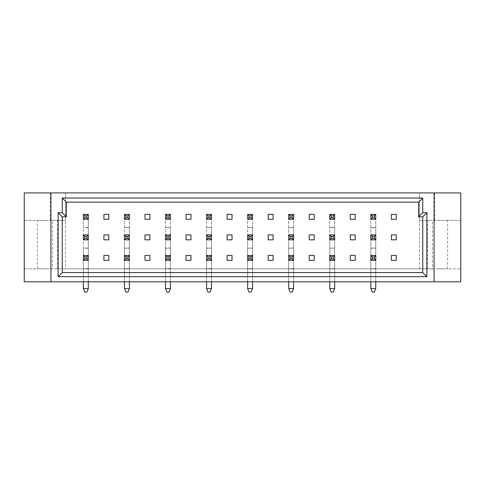 <?xml version="1.0" encoding="UTF-8"?>
<svg xmlns="http://www.w3.org/2000/svg" width="485" height="485" viewBox="0 0 485 485"><rect width="100%" height="100%" fill="white"/><g stroke="black" fill="none" stroke-linecap="round" stroke-linejoin="round"><path stroke-width="0.36" stroke-dasharray="2.42 1.82" d="M437.549 220.408L447.613 220.408L437.549 220.408M437.549 268.884L447.613 268.884L437.549 268.884M47.451 220.408L37.387 220.408L47.451 220.408M47.451 268.884L37.387 268.884L47.451 268.884M88.306 227.513L83.384 227.513L83.384 219.299L88.306 219.299L88.306 288.593L88.306 214.37L83.384 214.37L83.384 219.299L88.306 219.299L88.306 214.37L83.384 214.37L83.384 219.299L88.306 219.299L88.306 214.37L83.384 214.37L83.384 288.593L84.82 292.085L83.384 288.593L84.82 292.085L83.384 288.593L83.384 234.904L83.384 239.833L88.306 239.833L88.306 234.904L83.384 234.904L83.384 239.833L88.306 239.833L88.306 234.904L83.384 234.904L88.306 234.904L88.306 248.247L83.384 248.247M88.306 248.041L83.384 248.041L83.384 239.833L88.306 239.833L88.306 288.593L86.87 292.085L88.306 288.593L88.306 255.437L83.384 255.437L83.384 260.36L88.306 260.36L88.306 255.437L83.384 255.437L83.384 260.36L88.306 260.36L88.306 255.437L83.384 255.437L83.384 288.593L83.384 227.513M103.911 255.437L103.911 260.36L108.84 260.36L108.84 255.437L103.911 255.437M129.374 281.815L129.374 260.36L124.445 260.36L129.374 260.36L129.374 255.437L124.445 255.437L124.445 260.36L129.374 260.36L129.374 255.437L124.445 255.437L124.445 281.815M144.979 260.36L149.901 260.36L149.901 255.437L144.979 255.437L144.979 260.36M170.435 281.815L170.435 260.36L165.506 260.36L170.435 260.36L170.435 255.437L165.506 255.437L165.506 260.36L170.435 260.36L170.435 255.437L165.506 255.437L165.506 281.815M186.04 260.36L190.969 260.36L190.969 255.437L186.04 255.437L186.04 260.36M211.496 281.815L211.496 260.36L206.574 260.36L211.496 260.36L211.496 255.437L206.574 255.437L206.574 260.36L211.496 260.36L211.496 255.437L206.574 255.437L206.574 281.815M227.101 260.36L232.03 260.36L232.03 255.437L227.101 255.437L227.101 260.36M252.564 281.815L252.564 260.36L247.635 260.36L252.564 260.36L252.564 255.437L247.635 255.437L247.635 260.36L252.564 260.36L252.564 255.437L247.635 255.437L247.635 281.815M268.169 260.36L273.091 260.36L273.091 255.437L268.169 255.437L268.169 260.36M293.625 281.815L293.625 260.36L288.696 260.36L293.625 260.36L293.625 255.437L288.696 255.437L288.696 260.36L293.625 260.36L293.625 255.437L288.696 255.437L288.696 281.815M309.23 260.36L314.159 260.36L314.159 255.437L309.23 255.437L309.23 260.36M334.686 281.815L334.686 260.36L329.764 260.36L334.686 260.36L334.686 255.437L329.764 255.437L329.764 260.36L334.686 260.36L334.686 255.437L329.764 255.437L329.764 281.815M350.291 260.36L355.22 260.36L355.22 255.437L350.291 255.437L350.291 260.36M375.754 281.815L375.754 260.36L370.825 260.36L375.754 260.36L375.754 255.437L370.825 255.437L370.825 260.36L375.754 260.36L375.754 255.437L370.825 255.437L370.825 281.815M391.359 260.36L396.281 260.36L396.281 255.437L391.359 255.437L391.359 260.36M103.911 214.37L103.911 219.299L108.84 219.299L108.84 214.37L103.911 214.37M129.374 248.041L124.445 248.041L124.445 239.833L129.374 239.833L129.374 234.904L124.445 234.904L124.445 239.833L129.374 239.833L129.374 234.904L124.445 234.904L124.445 239.833L129.374 239.833L129.374 288.593L127.937 292.085L129.374 288.593L129.374 219.299L124.445 219.299L129.374 219.299L129.374 214.37L124.445 214.37L124.445 219.299L129.374 219.299L129.374 214.37L124.445 214.37L124.445 288.593L125.882 292.085L124.445 288.593L124.445 214.37L129.374 214.37L129.374 227.72L124.445 227.72M144.979 219.299L149.901 219.299L149.901 214.37L144.979 214.37L144.979 219.299M170.435 248.041L165.506 248.041L165.506 239.833L170.435 239.833L170.435 234.904L165.506 234.904L165.506 239.833L170.435 239.833L170.435 234.904L165.506 234.904L165.506 239.833L170.435 239.833L170.435 288.593L168.998 292.085L170.435 288.593L170.435 219.299L165.506 219.299L170.435 219.299L170.435 214.37L165.506 214.37L165.506 219.299L170.435 219.299L170.435 214.37L165.506 214.37L165.506 288.593L166.943 292.085L165.506 288.593L165.506 214.37L170.435 214.37L170.435 227.72L165.506 227.72M186.04 219.299L190.969 219.299L190.969 214.37L186.04 214.37L186.04 219.299M211.496 248.041L206.574 248.041L206.574 239.833L211.496 239.833L211.496 234.904L206.574 234.904L206.574 239.833L211.496 239.833L211.496 234.904L206.574 234.904L206.574 239.833L211.496 239.833L211.496 288.593L210.06 292.085L211.496 288.593L211.496 219.299L206.574 219.299L211.496 219.299L211.496 214.37L206.574 214.37L206.574 219.299L211.496 219.299L211.496 214.37L206.574 214.37L206.574 288.593L208.01 292.085L206.574 288.593L206.574 214.37L211.496 214.37L211.496 227.72L206.574 227.72M227.101 219.299L232.03 219.299L232.03 214.37L227.101 214.37L227.101 219.299M252.564 248.041L247.635 248.041L247.635 239.833L252.564 239.833L252.564 234.904L247.635 234.904L247.635 239.833L252.564 239.833L252.564 234.904L247.635 234.904L247.635 239.833L252.564 239.833L252.564 288.593L251.127 292.085L252.564 288.593L252.564 219.299L247.635 219.299L252.564 219.299L252.564 214.37L247.635 214.37L247.635 219.299L252.564 219.299L252.564 214.37L247.635 214.37L247.635 288.593L249.072 292.085L247.635 288.593L247.635 214.37L252.564 214.37L252.564 227.72L247.635 227.72M268.169 219.299L273.091 219.299L273.091 214.37L268.169 214.37L268.169 219.299M293.625 248.041L288.696 248.041L288.696 239.833L293.625 239.833L293.625 234.904L288.696 234.904L288.696 239.833L293.625 239.833L293.625 234.904L288.696 234.904L288.696 239.833L293.625 239.833L293.625 288.593L292.188 292.085L293.625 288.593L293.625 219.299L288.696 219.299L293.625 219.299L293.625 214.37L288.696 214.37L288.696 219.299L293.625 219.299L293.625 214.37L288.696 214.37L288.696 288.593L288.696 255.437L293.625 255.437L293.625 268.781L288.696 268.781M309.23 219.299L314.159 219.299L314.159 214.37L309.23 214.37L309.23 219.299M334.686 248.041L329.764 248.041L329.764 239.833L334.686 239.833L334.686 234.904L329.764 234.904L329.764 239.833L334.686 239.833L334.686 234.904L329.764 234.904L329.764 239.833L334.686 239.833L334.686 288.593L333.25 292.085L334.686 288.593L334.686 219.299L329.764 219.299L334.686 219.299L334.686 214.37L329.764 214.37L329.764 219.299L334.686 219.299L334.686 214.37L329.764 214.37L329.764 288.593L329.764 255.437L334.686 255.437L334.686 268.781L329.764 268.781M350.291 219.299L355.22 219.299L355.22 214.37L350.291 214.37L350.291 219.299M375.754 248.041L370.825 248.041L370.825 239.833L375.754 239.833L375.754 234.904L370.825 234.904L370.825 239.833L375.754 239.833L375.754 234.904L370.825 234.904L370.825 239.833L375.754 239.833L375.754 288.593L374.317 292.085L375.754 288.593L375.754 219.299L370.825 219.299L375.754 219.299L375.754 214.37L370.825 214.37L370.825 219.299L375.754 219.299L375.754 214.37L370.825 214.37L370.825 288.593L370.825 255.437L375.754 255.437L375.754 268.781L370.825 268.781M391.359 219.299L396.281 219.299L396.281 214.37L391.359 214.37L391.359 219.299M103.911 234.904L103.911 239.833L108.84 239.833L108.84 234.904L103.911 234.904M144.979 239.833L149.901 239.833L149.901 234.904L144.979 234.904L144.979 239.833M186.04 239.833L190.969 239.833L190.969 234.904L186.04 234.904L186.04 239.833M227.101 239.833L232.03 239.833L232.03 234.904L227.101 234.904L227.101 239.833M268.169 239.833L273.091 239.833L273.091 234.904L268.169 234.904L268.169 239.833M309.23 239.833L314.159 239.833L314.159 234.904L309.23 234.904L309.23 239.833M350.291 239.833L355.22 239.833L355.22 234.904L350.291 234.904L350.291 239.833M391.359 239.833L396.281 239.833L396.281 234.904L391.359 234.904L391.359 239.833M432.414 268.884L65.517 268.884L65.517 192.915L460.75 192.915L460.75 220.408L419.483 220.408L419.483 192.915L419.483 220.408L460.75 220.408L460.75 281.815L24.25 281.815L24.25 268.884L52.586 268.884L52.586 220.408L24.25 220.408L24.25 268.884L460.75 268.884L432.414 268.884L432.414 220.408M419.483 268.884L419.483 220.408M65.517 220.408L24.25 220.408L24.25 192.915L65.517 192.915L65.517 220.408L52.586 220.408M65.517 268.884L52.586 268.884M50.925 281.815L50.925 192.915M434.075 192.915L434.075 281.815M434.675 220.408L434.675 192.915M50.325 220.408L50.325 192.915M62.244 272.576L422.756 272.576L422.756 216.837L418.652 216.837L418.652 202.154L66.348 202.154L66.348 216.837L62.244 216.837L62.244 272.576M88.306 248.247L88.306 288.593L86.87 292.085L84.82 292.085L83.384 288.593L88.306 288.593L86.87 292.085L88.306 288.593L83.384 288.593L88.306 288.593L83.384 288.593L83.384 248.041M86.87 292.085L84.82 292.085L86.87 292.085M88.306 281.815L88.306 260.36L83.384 260.36L83.384 281.815M88.306 288.593L83.384 288.593M124.445 248.041L124.445 288.593L129.374 288.593L127.937 292.085L129.374 288.593L124.445 288.593L125.882 292.085L124.445 288.593L124.445 234.904L129.374 234.904L129.374 248.247L124.445 248.247M129.374 227.72L129.374 288.593L127.937 292.085L125.882 292.085L124.445 288.593L124.445 255.437L129.374 255.437L129.374 268.781L124.445 268.781M127.937 292.085L125.882 292.085L127.937 292.085M124.445 288.593L129.374 288.593L124.445 288.593L129.374 288.593L129.374 248.247M129.374 288.593L129.374 268.781M165.506 248.041L165.506 288.593L170.435 288.593L168.998 292.085L170.435 288.593L165.506 288.593L166.943 292.085L165.506 288.593L165.506 234.904L170.435 234.904L170.435 248.247L165.506 248.247M170.435 227.72L170.435 288.593L168.998 292.085L166.943 292.085L165.506 288.593L165.506 255.437L170.435 255.437L170.435 268.781L165.506 268.781M168.998 292.085L166.943 292.085L168.998 292.085M206.574 248.041L206.574 288.593L211.496 288.593L210.06 292.085L211.496 288.593L206.574 288.593L208.01 292.085L206.574 288.593L206.574 234.904L211.496 234.904L211.496 248.247L206.574 248.247M211.496 227.72L211.496 288.593L210.06 292.085L208.01 292.085L206.574 288.593L206.574 255.437L211.496 255.437L211.496 268.781L206.574 268.781M210.06 292.085L208.01 292.085L210.06 292.085M247.635 248.041L247.635 288.593L252.564 288.593L251.127 292.085L252.564 288.593L247.635 288.593L249.072 292.085L247.635 288.593L247.635 234.904L252.564 234.904L252.564 248.247L247.635 248.247M252.564 227.72L252.564 288.593L251.127 292.085L249.072 292.085L247.635 288.593L247.635 255.437L252.564 255.437L252.564 268.781L247.635 268.781M251.127 292.085L249.072 292.085L251.127 292.085M165.506 288.593L170.435 288.593L165.506 288.593L170.435 288.593L170.435 248.247M206.574 288.593L211.496 288.593L206.574 288.593L211.496 288.593L211.496 248.247M247.635 288.593L252.564 288.593L247.635 288.593L252.564 288.593L252.564 248.247M170.435 288.593L170.435 268.781M211.496 288.593L211.496 268.781M252.564 288.593L252.564 268.781M293.625 268.781L293.625 288.593L288.696 288.593L293.625 288.593L292.188 292.085L293.625 288.593L292.188 292.085L290.133 292.085L288.696 288.593L290.133 292.085L288.696 288.593L288.696 214.37L293.625 214.37L293.625 227.72L288.696 227.72M334.686 268.781L334.686 288.593L329.764 288.593L334.686 288.593L333.25 292.085L334.686 288.593L333.25 292.085L331.2 292.085L329.764 288.593L331.2 292.085L329.764 288.593L329.764 214.37L334.686 214.37L334.686 227.72L329.764 227.72M375.754 268.781L375.754 288.593L370.825 288.593L375.754 288.593L374.317 292.085L375.754 288.593L374.317 292.085L372.262 292.085L370.825 288.593L372.262 292.085L370.825 288.593L370.825 214.37L375.754 214.37L375.754 227.72L370.825 227.72M292.188 292.085L290.133 292.085L288.696 288.593L290.133 292.085L292.188 292.085M293.625 227.72L293.625 288.593L288.696 288.593L288.696 234.904L293.625 234.904L293.625 248.247L288.696 248.247M333.25 292.085L331.2 292.085L329.764 288.593L331.2 292.085L333.25 292.085M334.686 227.72L334.686 288.593L329.764 288.593L329.764 234.904L334.686 234.904L334.686 248.247L329.764 248.247M374.317 292.085L372.262 292.085L370.825 288.593L372.262 292.085L374.317 292.085M375.754 227.72L375.754 288.593L370.825 288.593L370.825 234.904L375.754 234.904L375.754 248.247L370.825 248.247M288.696 248.041L288.696 288.593L293.625 288.593L288.696 288.593M293.625 288.593L293.625 248.247M329.764 248.041L329.764 288.593L334.686 288.593L329.764 288.593M334.686 288.593L334.686 248.247M370.825 248.041L370.825 288.593L375.754 288.593L370.825 288.593M375.754 288.593L375.754 248.247M88.306 227.72L83.384 227.72M88.306 268.575L83.384 268.575M88.306 268.781L83.384 268.781M129.374 227.513L124.445 227.513M129.374 268.575L124.445 268.575M170.435 227.513L165.506 227.513M211.496 227.513L206.574 227.513M252.564 227.513L247.635 227.513M170.435 268.575L165.506 268.575M211.496 268.575L206.574 268.575M252.564 268.575L247.635 268.575M293.625 268.575L288.696 268.575M334.686 268.575L329.764 268.575M375.754 268.575L370.825 268.575M293.625 227.513L288.696 227.513M334.686 227.513L329.764 227.513M375.754 227.513L370.825 227.513M427.491 268.884L427.491 220.408M37.387 268.884L37.387 220.408M57.509 268.884L57.509 220.408M447.613 268.884L447.613 220.408"/><path stroke-width="0.73" d="M103.911 255.437L103.911 260.36L108.84 260.36L108.84 255.437L103.911 255.437M144.979 260.36L149.901 260.36L149.901 255.437L144.979 255.437L144.979 260.36M186.04 260.36L190.969 260.36L190.969 255.437L186.04 255.437L186.04 260.36M227.101 260.36L232.03 260.36L232.03 255.437L227.101 255.437L227.101 260.36M268.169 260.36L273.091 260.36L273.091 255.437L268.169 255.437L268.169 260.36M309.23 260.36L314.159 260.36L314.159 255.437L309.23 255.437L309.23 260.36M350.291 260.36L355.22 260.36L355.22 255.437L350.291 255.437L350.291 260.36M391.359 260.36L396.281 260.36L396.281 255.437L391.359 255.437L391.359 260.36M103.911 214.37L103.911 219.299L108.84 219.299L108.84 214.37L103.911 214.37M144.979 219.299L149.901 219.299L149.901 214.37L144.979 214.37L144.979 219.299M186.04 219.299L190.969 219.299L190.969 214.37L186.04 214.37L186.04 219.299M227.101 219.299L232.03 219.299L232.03 214.37L227.101 214.37L227.101 219.299M268.169 219.299L273.091 219.299L273.091 214.37L268.169 214.37L268.169 219.299M309.23 219.299L314.159 219.299L314.159 214.37L309.23 214.37L309.23 219.299M350.291 219.299L355.22 219.299L355.22 214.37L350.291 214.37L350.291 219.299M391.359 219.299L396.281 219.299L396.281 214.37L391.359 214.37L391.359 219.299M103.911 234.904L103.911 239.833L108.84 239.833L108.84 234.904L103.911 234.904M144.979 239.833L149.901 239.833L149.901 234.904L144.979 234.904L144.979 239.833M186.04 239.833L190.969 239.833L190.969 234.904L186.04 234.904L186.04 239.833M227.101 239.833L232.03 239.833L232.03 234.904L227.101 234.904L227.101 239.833M268.169 239.833L273.091 239.833L273.091 234.904L268.169 234.904L268.169 239.833M309.23 239.833L314.159 239.833L314.159 234.904L309.23 234.904L309.23 239.833M350.291 239.833L355.22 239.833L355.22 234.904L350.291 234.904L350.291 239.833M391.359 239.833L396.281 239.833L396.281 234.904L391.359 234.904L391.359 239.833M426.867 276.686L58.133 276.686L58.133 212.727L62.244 212.727L62.244 198.05L422.756 198.05L422.756 212.727L426.867 212.727L426.867 276.686L422.756 272.576L422.756 216.837L418.652 216.837L418.652 202.154L66.348 202.154L66.348 216.837L62.244 216.837L62.244 272.576L422.756 272.576M50.925 281.815L50.925 192.915L24.25 192.915L24.25 281.815L460.75 281.815L460.75 192.915L434.075 192.915L434.075 281.815M50.925 192.915L434.075 192.915M422.756 212.727L418.652 216.837M418.652 202.154L422.756 198.05M66.348 202.154L62.244 198.05M426.867 212.727L422.756 216.837M66.348 216.837L62.244 212.727M62.244 216.837L58.133 212.727M58.133 276.686L62.244 272.576M88.306 214.37L88.306 219.299L86.87 217.862L86.87 215.807L88.306 214.37L83.384 214.37L84.82 215.807L84.82 217.862L83.384 219.299L83.384 214.37M86.87 215.807L84.82 215.807M86.87 217.862L84.82 217.862M88.306 219.299L83.384 219.299M88.306 234.904L88.306 239.833L86.87 238.396L86.87 236.34L88.306 234.904L83.384 234.904L84.82 236.34L84.82 238.396L83.384 239.833L83.384 234.904M86.87 236.34L84.82 236.34M86.87 238.396L84.82 238.396M88.306 239.833L83.384 239.833M88.306 255.437L88.306 260.36L86.87 258.923L86.87 256.874L88.306 255.437L83.384 255.437L84.82 256.874L84.82 258.923L83.384 260.36L83.384 255.437M86.87 256.874L84.82 256.874M86.87 258.923L84.82 258.923M88.306 260.36L83.384 260.36M83.384 281.815L83.384 288.593L84.82 292.085L86.87 292.085L88.306 288.593L83.384 288.593M88.306 281.815L88.306 288.593M129.374 214.37L129.374 219.299L127.937 217.862L127.937 215.807L129.374 214.37L124.445 214.37L125.882 215.807L125.882 217.862L124.445 219.299L124.445 214.37M127.937 215.807L125.882 215.807M127.937 217.862L125.882 217.862M129.374 219.299L124.445 219.299M129.374 234.904L129.374 239.833L127.937 238.396L127.937 236.34L129.374 234.904L124.445 234.904L125.882 236.34L125.882 238.396L124.445 239.833L124.445 234.904M127.937 236.34L125.882 236.34M127.937 238.396L125.882 238.396M129.374 239.833L124.445 239.833M129.374 255.437L129.374 260.36L127.937 258.923L127.937 256.874L129.374 255.437L124.445 255.437L125.882 256.874L125.882 258.923L124.445 260.36L124.445 255.437M127.937 256.874L125.882 256.874M127.937 258.923L125.882 258.923M129.374 260.36L124.445 260.36M124.445 281.815L124.445 288.593L125.882 292.085L127.937 292.085L129.374 288.593L124.445 288.593M129.374 281.815L129.374 288.593M170.435 214.37L170.435 219.299L168.998 217.862L168.998 215.807L170.435 214.37L165.506 214.37L166.943 215.807L166.943 217.862L165.506 219.299L165.506 214.37M168.998 215.807L166.943 215.807M168.998 217.862L166.943 217.862M170.435 219.299L165.506 219.299M211.496 214.37L211.496 219.299L210.06 217.862L210.06 215.807L211.496 214.37L206.574 214.37L208.01 215.807L208.01 217.862L206.574 219.299L206.574 214.37M210.06 215.807L208.01 215.807M210.06 217.862L208.01 217.862M211.496 219.299L206.574 219.299M252.564 214.37L252.564 219.299L251.127 217.862L251.127 215.807L252.564 214.37L247.635 214.37L249.072 215.807L249.072 217.862L247.635 219.299L247.635 214.37M251.127 215.807L249.072 215.807M251.127 217.862L249.072 217.862M252.564 219.299L247.635 219.299M170.435 234.904L170.435 239.833L168.998 238.396L168.998 236.34L170.435 234.904L165.506 234.904L166.943 236.34L166.943 238.396L165.506 239.833L165.506 234.904M168.998 236.34L166.943 236.34M168.998 238.396L166.943 238.396M170.435 239.833L165.506 239.833M211.496 234.904L211.496 239.833L210.06 238.396L210.06 236.34L211.496 234.904L206.574 234.904L208.01 236.34L208.01 238.396L206.574 239.833L206.574 234.904M210.06 236.34L208.01 236.34M210.06 238.396L208.01 238.396M211.496 239.833L206.574 239.833M252.564 234.904L252.564 239.833L251.127 238.396L251.127 236.34L252.564 234.904L247.635 234.904L249.072 236.34L249.072 238.396L247.635 239.833L247.635 234.904M251.127 236.34L249.072 236.34M251.127 238.396L249.072 238.396M252.564 239.833L247.635 239.833M170.435 255.437L170.435 260.36L168.998 258.923L168.998 256.874L170.435 255.437L165.506 255.437L166.943 256.874L166.943 258.923L165.506 260.36L165.506 255.437M168.998 256.874L166.943 256.874M168.998 258.923L166.943 258.923M170.435 260.36L165.506 260.36M165.506 281.815L165.506 288.593L166.943 292.085L168.998 292.085L170.435 288.593L165.506 288.593M170.435 281.815L170.435 288.593M211.496 255.437L211.496 260.36L210.06 258.923L210.06 256.874L211.496 255.437L206.574 255.437L208.01 256.874L208.01 258.923L206.574 260.36L206.574 255.437M210.06 256.874L208.01 256.874M210.06 258.923L208.01 258.923M211.496 260.36L206.574 260.36M206.574 281.815L206.574 288.593L208.01 292.085L210.06 292.085L211.496 288.593L206.574 288.593M211.496 281.815L211.496 288.593M252.564 255.437L252.564 260.36L251.127 258.923L251.127 256.874L252.564 255.437L247.635 255.437L249.072 256.874L249.072 258.923L247.635 260.36L247.635 255.437M251.127 256.874L249.072 256.874M251.127 258.923L249.072 258.923M252.564 260.36L247.635 260.36M247.635 281.815L247.635 288.593L249.072 292.085L251.127 292.085L252.564 288.593L247.635 288.593M252.564 281.815L252.564 288.593M293.625 255.437L293.625 260.36L292.188 258.923L292.188 256.874L293.625 255.437L288.696 255.437L290.133 256.874L290.133 258.923L288.696 260.36L288.696 255.437M292.188 256.874L290.133 256.874M292.188 258.923L290.133 258.923M293.625 260.36L288.696 260.36M288.696 281.815L288.696 288.593L290.133 292.085L292.188 292.085L293.625 288.593L288.696 288.593M293.625 281.815L293.625 288.593M334.686 255.437L334.686 260.36L333.25 258.923L333.25 256.874L334.686 255.437L329.764 255.437L331.2 256.874L331.2 258.923L329.764 260.36L329.764 255.437M333.25 256.874L331.2 256.874M333.25 258.923L331.2 258.923M334.686 260.36L329.764 260.36M329.764 281.815L329.764 288.593L331.2 292.085L333.25 292.085L334.686 288.593L329.764 288.593M334.686 281.815L334.686 288.593M375.754 255.437L375.754 260.36L374.317 258.923L374.317 256.874L375.754 255.437L370.825 255.437L372.262 256.874L372.262 258.923L370.825 260.36L370.825 255.437M374.317 256.874L372.262 256.874M374.317 258.923L372.262 258.923M375.754 260.36L370.825 260.36M370.825 281.815L370.825 288.593L372.262 292.085L374.317 292.085L375.754 288.593L370.825 288.593M375.754 281.815L375.754 288.593M293.625 214.37L293.625 219.299L292.188 217.862L292.188 215.807L293.625 214.37L288.696 214.37L290.133 215.807L290.133 217.862L288.696 219.299L288.696 214.37M292.188 215.807L290.133 215.807M292.188 217.862L290.133 217.862M293.625 219.299L288.696 219.299M334.686 214.37L334.686 219.299L333.25 217.862L333.25 215.807L334.686 214.37L329.764 214.37L331.2 215.807L331.2 217.862L329.764 219.299L329.764 214.37M333.25 215.807L331.2 215.807M333.25 217.862L331.2 217.862M334.686 219.299L329.764 219.299M375.754 214.37L375.754 219.299L374.317 217.862L374.317 215.807L375.754 214.37L370.825 214.37L372.262 215.807L372.262 217.862L370.825 219.299L370.825 214.37M374.317 215.807L372.262 215.807M374.317 217.862L372.262 217.862M375.754 219.299L370.825 219.299M293.625 234.904L293.625 239.833L292.188 238.396L292.188 236.34L293.625 234.904L288.696 234.904L290.133 236.34L290.133 238.396L288.696 239.833L288.696 234.904M292.188 236.34L290.133 236.34M292.188 238.396L290.133 238.396M293.625 239.833L288.696 239.833M334.686 234.904L334.686 239.833L333.25 238.396L333.25 236.34L334.686 234.904L329.764 234.904L331.2 236.34L331.2 238.396L329.764 239.833L329.764 234.904M333.25 236.34L331.2 236.34M333.25 238.396L331.2 238.396M334.686 239.833L329.764 239.833M375.754 234.904L375.754 239.833L374.317 238.396L374.317 236.34L375.754 234.904L370.825 234.904L372.262 236.34L372.262 238.396L370.825 239.833L370.825 234.904M374.317 236.34L372.262 236.34M374.317 238.396L372.262 238.396M375.754 239.833L370.825 239.833"/></g></svg>
